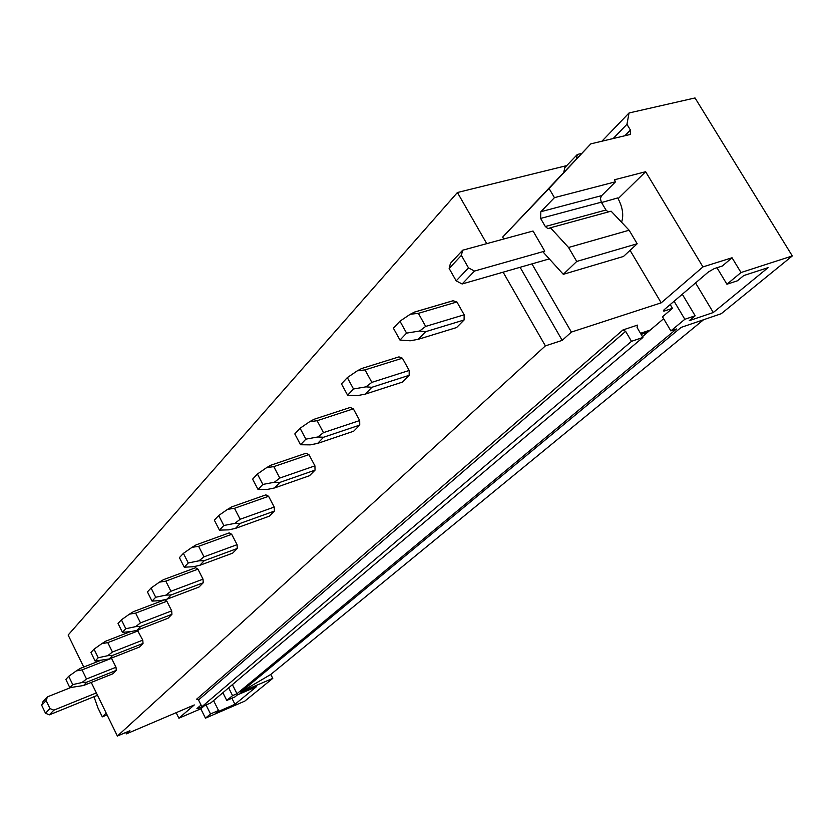 <?xml version="1.0" encoding="UTF-8"?>
<svg xmlns="http://www.w3.org/2000/svg" width="834" height="834" viewBox="0 0 834 834"><rect width="100%" height="100%" fill="white"/><g stroke="black" fill="none" stroke-linecap="round" stroke-linejoin="round"><path stroke-width="1.25" d="M566.745 165.612L457.418 192.508L486.743 243.643M601.929 141.217L629.044 112.976L695.035 97.953L792.3 255.944L741.009 272.53L732.043 257.758L702.947 266.901L661.206 302.836L571.384 332.078L562.21 340.366L520.093 267.297M83.744 667.044L68.138 635.039L457.418 192.508M232.405 684.651L236.992 693.721L232.561 695.619L226.775 700.435L234.886 696.943L237.315 694.941L256.382 686.747L234.959 704.292L216.215 712.403L218.539 710.485L210.533 713.946L205.477 718.157L244.81 701.113L272.781 678.365L240.713 692.126L681.149 327.387L721.254 313.709L792.3 255.944M272.781 678.365L270.779 674.456L703.562 319.745M236.992 693.721L676.457 328.992L670.87 330.9L684.839 319.276L695.16 315.784L689.259 320.673L713.289 312.521L768.104 267.631L743.74 275.564L737.381 280.818L726.935 284.238L741.009 272.53M642.461 336.655L663.645 318.713M650.301 330.014L640.491 333.319M670.87 330.9L662.509 316.795L672.465 308.34L664.573 310.946L663.958 309.914M732.043 257.758L722.275 266.046L714.269 268.59L708.347 272.009L664.25 309.654L663.801 311.134L664.573 310.946M91.25 682.431L117.385 736.047L545.384 345.881L562.21 340.366M117.385 736.047L129.937 730.709L126.434 733.868L194.291 704.949L178.893 718.21L200.796 708.817L204.299 705.845L198.211 708.452L197.867 707.764M201.067 705.032L196.939 708.556L198.211 708.452M637.489 325.114L622.977 329.941L625.636 331.348L631.484 341.325L642.92 337.447L637.093 327.522L637.489 325.114L636.863 325.656M622.977 329.941L196.668 699.153L198.513 699.945L201.901 706.711L210.846 702.885L642.92 337.447M201.901 706.711L631.484 341.325M503.111 272.186L545.384 345.881M464.079 319.995L425.642 331.692L418.282 339.302L456.563 327.564L464.079 319.995L464.163 314.793L456.917 301.971L453.123 300.751M409.181 370.452L402.405 358.213L398.986 356.879L361.633 368.524L357.244 370.859L365.031 369.9L371.849 382.368L409.181 370.452L409.171 375.31L371.891 387.289L365.292 394.117L357.567 395.597L347.611 395.212L341.471 383.89L347.33 377.604L353.522 388.988L365.959 386.851L371.849 382.368M365.292 394.117L402.426 382.108L409.171 375.31M359.694 420.544L353.345 408.837L350.197 407.461L313.98 419.304L309.633 421.712L317.097 420.722L323.488 432.637L359.694 420.544L359.746 425.1L323.592 437.245L317.639 443.396L310.238 444.866L300.553 444.751L294.798 433.93L300.084 428.259L305.88 439.143L317.806 436.985L323.488 432.637M317.639 443.396L353.658 431.23L359.746 425.1M314.929 465.862L308.945 454.634L306.036 453.237L270.914 465.195L266.63 467.634L273.792 466.633L279.807 478.049L314.929 465.862L315.033 470.147L279.953 482.375L274.574 487.942L267.464 489.412L258.05 489.506L252.629 479.143L257.414 474.014L262.866 484.429L274.323 482.271L279.807 478.049M274.574 487.942L309.508 475.714L315.033 470.147M274.23 507.062L268.59 496.282L265.879 494.875L231.8 506.863L227.599 509.334L234.479 508.313L240.161 519.259L274.23 507.062L274.386 511.096L240.348 523.345L235.438 528.412L228.62 529.861L219.457 530.132L214.338 520.197L218.685 515.527L223.835 525.514L234.854 523.366L240.161 519.259M235.438 528.412L269.34 516.173L274.386 511.096M237.085 544.675L231.727 534.313L229.214 532.895L196.136 544.863L191.997 547.344L198.628 546.322L204.007 556.841L237.085 544.675L237.263 548.491L204.226 560.709L199.743 565.337L193.175 566.766L184.262 567.183L179.414 557.633L183.386 553.369L188.265 562.971L198.878 560.834L204.007 556.841M199.743 565.337L232.655 553.14L237.263 548.491M203.027 579.15L197.95 569.163L195.583 567.745L163.464 579.672L159.409 582.153L165.799 581.131L170.907 591.254L203.027 579.15L203.235 582.768L171.147 594.913L167.04 599.166L160.712 600.574L152.038 601.116L147.43 591.921L151.079 588.012L155.708 597.248L165.935 595.122L170.907 591.254M167.04 599.166L199.003 587.042L203.235 582.768M171.7 610.863L166.863 601.241L164.652 599.823L133.44 611.666L129.458 614.137L135.629 613.115L140.487 622.873L171.7 610.863L171.929 614.314L140.758 626.355L136.964 630.275L130.855 631.651L122.421 632.297L118.042 623.436L121.399 619.839L125.809 628.732L135.671 626.636L140.487 622.873M136.964 630.275L168.03 618.244L171.929 614.314M143.031 643.421L112.726 655.347L109.223 658.964L139.424 647.059L143.031 643.421L142.781 640.137L137.329 630.129M116.27 670.38L86.788 682.16L83.546 685.517L112.924 673.757L116.27 670.38L116.009 667.242L111.422 658.099M240.713 692.126L270.779 674.456M647.83 332.109L641.117 334.382M205.477 718.157L200.796 708.817M210.533 713.946L206.019 704.949M232.561 695.619L228.631 687.841M226.775 700.435L222.876 692.71M176.151 712.684L178.893 718.21M93.981 696.713L98.026 708.087L102.301 716.854L107.065 714.884M102.301 716.854L106.199 713.112M125.757 732.481L126.434 733.868M234.959 704.292L231.894 698.235M218.539 710.485L213.556 700.591M726.935 284.238L716.969 267.735M684.839 319.276L674.101 301.241M672.465 308.34L670.223 304.556M624.843 135.754L630.41 130.041L626.949 124.308L629.044 112.976M630.41 130.041L630.337 134.274L629.566 134.628L590.816 143.865L549.064 188.474L554.443 197.648L615.575 181.77L614.387 179.79L645.641 171.721L702.947 266.901M621.591 222.24C623.895 215.005 622.612 206.905 617.713 197.929L601.533 202.537M629.128 230.226L637.176 243.757L576.732 261.449L568.559 247.479L629.128 230.226L611.124 211.179L550.45 227.765L568.559 247.479M462.641 250.221L461.369 255.371L449.151 268.475L450.433 263.346L462.641 250.221L533.051 231.018L544.738 251.138L543.445 252.431L563.315 274.323L623.467 256.465L637.176 243.757M550.45 227.765L547.938 228.641L545.321 226.514L540.609 218.425L601.314 202.182L600.449 198.638L601.366 195.948L615.575 181.77M601.314 202.182L605.964 210.012L608.215 211.972M503.788 239.004L502.683 237.085L549.064 188.474M531.946 263.888L571.384 332.078M563.315 274.323L576.732 261.449M540.609 218.425L540.849 211.711L554.443 197.648M618.119 198.659L645.641 171.721M502.683 237.085L590.816 143.865M630.066 250.346L661.206 302.836M613.188 138.527L626.949 124.308M713.289 312.521L695.546 282.934M695.16 315.784L682.306 294.246M83.546 685.517L69.837 687.654L65.844 679.397L68.722 676.311L72.735 684.599L81.961 682.556L86.496 679.001L116.009 667.242M100.122 660.601L80.127 668.472L76.301 670.911L82.066 669.9L86.496 679.001M86.788 682.16L81.961 682.556M72.735 684.599L69.837 687.654M111.589 658.266L82.066 669.9M68.722 676.311L76.301 670.911M109.223 658.964L95.107 661.049L90.927 652.501L94.034 649.175L98.235 657.755L107.774 655.691L112.444 652.032L142.781 640.137M130.25 631.692L105.751 641.169L101.852 643.629L107.805 642.618L112.444 652.032M112.726 655.347L107.774 655.691M98.235 657.755L95.107 661.049M138.163 630.848L107.805 642.618M94.034 649.175L101.852 643.629M140.758 626.355L135.671 626.636M125.809 628.732L122.421 632.297M166.863 601.241L135.629 613.115M121.399 619.839L129.458 614.137M171.147 594.913L165.935 595.122M155.708 597.248L152.038 601.116M197.95 569.163L165.799 581.131M151.079 588.012L159.409 582.153M204.226 560.709L198.878 560.834M188.265 562.971L184.262 567.183M231.727 534.313L198.628 546.322M183.386 553.369L191.997 547.344M240.348 523.345L234.854 523.366M223.835 525.514L219.457 530.132M268.59 496.282L234.479 508.313M218.685 515.527L227.599 509.334M279.953 482.375L274.323 482.271M262.866 484.429L258.05 489.506M308.945 454.634L273.792 466.633M257.414 474.014L266.63 467.634M323.592 437.245L317.806 436.985M305.88 439.143L300.553 444.751M353.345 408.837L317.097 420.722M300.084 428.259L309.633 421.712M371.891 387.289L365.959 386.851M353.522 388.988L347.611 395.212M402.405 358.213L365.031 369.9M347.33 377.604L357.244 370.859M418.282 339.302L410.203 340.783L399.976 340.074L393.408 328.21L399.955 321.184L406.575 333.12L419.575 331.025L425.674 326.417L464.163 314.793M453.185 300.688L414.665 312.02L410.245 314.262L418.376 313.344L425.674 326.417M425.642 331.692L419.575 331.025M406.575 333.12L399.976 340.074M456.917 301.971L418.376 313.344M399.955 321.184L410.245 314.262M53.856 710.161L49.362 714.853L45.505 713.247L49.977 708.546L53.856 710.161L96.358 692.929M97.505 695.285L49.362 714.853M70.713 687.56L47.455 696.849L43.014 701.623L41.7 705.303L45.505 713.247M47.455 696.849L46.131 700.55L49.977 708.546M46.131 700.55L41.7 705.303M601.898 202.172L602.909 204.862M549.304 258.894L462.13 283.977L456.177 280.87L468.499 267.902L474.504 271.05L462.13 283.977M544.738 251.138L474.504 271.05M449.151 268.475L456.177 280.87M461.369 255.371L468.499 267.902M576.398 158.981L577.316 154.488L564.764 167.697L563.826 172.169M577.316 154.488L581.684 153.435M198.513 699.945L625.636 331.348M545.321 226.514L605.964 210.012M540.849 211.711L601.648 195.625M547.938 228.641L550.179 228.026M663.801 311.134L663.416 310.498M453.321 300.699L414.362 312.156"/></g></svg>
